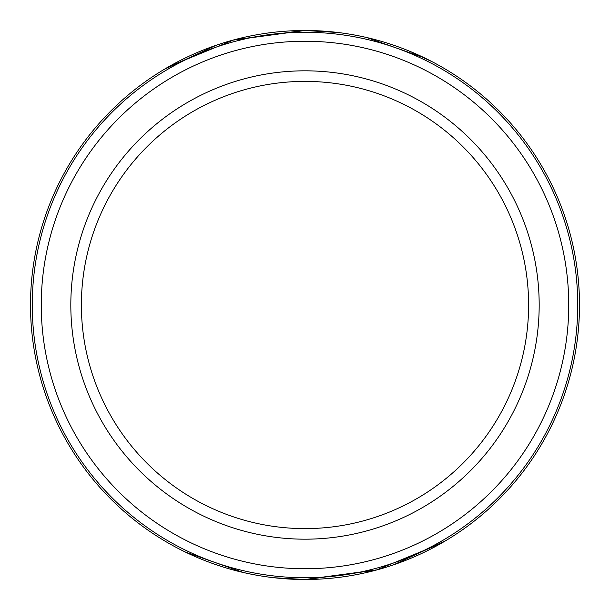 <?xml version="1.0" encoding="UTF-8"?>
<svg xmlns="http://www.w3.org/2000/svg" width="610" height="610" viewBox="0 0 610 610"><rect width="100%" height="100%" fill="white"/><g stroke="black" fill="none" stroke-linecap="round" stroke-linejoin="round"><path stroke-width="0.91" d="M377.216 569.832L305 579.5C260.028 579.378 217.595 568.939 177.693 548.192M446.009 540.513L393.663 564.791M579.5 305A274.5 274.5 0 0 1 305 579.5A274.5 274.5 0 0 1 30.5 305A274.5 274.5 0 0 1 305 30.5A274.5 274.5 0 0 1 579.5 305A274.5 274.5 0 0 0 305 30.5A274.5 274.5 0 0 0 30.5 305A274.5 274.5 0 0 0 305 579.5A274.5 274.5 0 0 0 579.5 305M232.784 40.168L305 30.5L338.108 32.505M409.63 51.225L432.307 61.808M163.991 69.487L216.337 45.209M424.796 58.019L366.64 37.507M335.996 32.254L305 30.5M440.733 543.594L376.217 570.098L307.112 579.492M185.204 551.981L243.359 572.493M274.004 577.746L305 579.5M169.267 66.406L233.782 39.902L302.888 30.508M32.261 305A272.739 272.739 0 0 1 305 32.261A272.739 272.739 0 0 1 577.739 305A272.739 272.739 0 0 1 305 577.739A272.739 272.739 0 0 1 32.261 305M41.251 305A263.749 263.749 0 0 1 305 41.251A263.749 263.749 0 0 1 568.749 305A263.749 263.749 0 0 1 305 568.749A263.749 263.749 0 0 1 41.251 305M539.179 305A234.179 234.179 0 0 1 305 539.179A234.179 234.179 0 0 1 70.821 305A234.179 234.179 0 0 1 305 70.821A234.179 234.179 0 0 1 539.179 305M81.389 305A223.611 223.611 0 0 1 305 81.389A223.611 223.611 0 0 1 528.611 305A223.611 223.611 0 0 1 305 528.611A223.611 223.611 0 0 1 81.389 305"/></g></svg>

